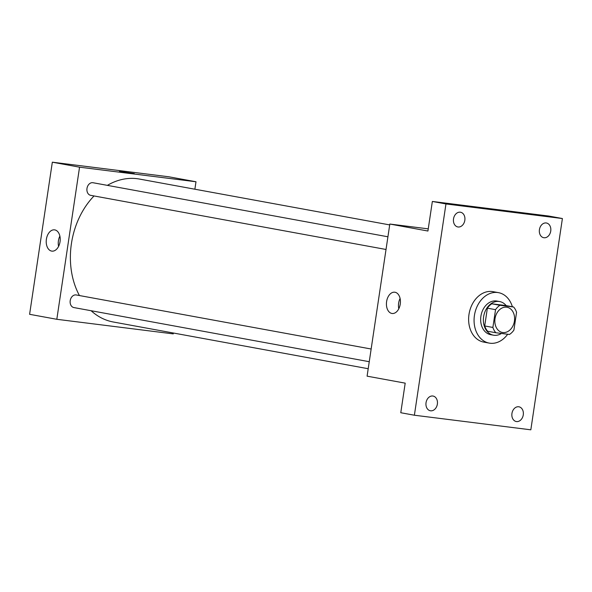 <?xml version="1.0" encoding="UTF-8"?>
<svg xmlns="http://www.w3.org/2000/svg" width="592" height="592" viewBox="0 0 592 592"><rect width="100%" height="100%" fill="white"/><g stroke="black" fill="none" stroke-linecap="round" stroke-linejoin="round"><path stroke-width="0.89" d="M506.619 307.196A12.824 9.775 -79.6 0 1 507.033 307.255A12.824 9.775 -79.6 0 1 514.337 321.634A12.824 9.775 -79.6 0 1 502.408 332.482A12.824 9.775 -79.6 0 1 495.06 318.385A12.824 9.775 -79.6 0 1 506.619 307.196M495.541 309.66L492.884 327.45A16.546 12.61 -79.6 0 0 495.859 332.748L509.475 334.458A16.546 12.61 -79.6 0 0 513.908 330.084L516.564 312.295A16.546 12.61 -79.6 0 0 513.582 306.989L499.966 305.287A16.546 12.61 -79.6 0 0 495.541 309.66L487.371 308.166L484.715 325.948L492.884 327.45M513.582 306.989L505.42 305.494L491.804 303.792L499.966 305.287M495.859 332.748L487.697 331.254A16.546 12.61 -79.6 0 1 484.715 325.948M487.371 308.166A16.546 12.61 -79.6 0 1 491.804 303.792M506.19 305.635A17.094 13.031 100.4 0 0 499.641 301.557A17.094 13.031 100.4 0 0 483.738 316.024A17.094 13.031 100.4 0 0 493.476 335.19A17.094 13.031 100.4 0 0 501.454 333.451M493.476 335.19L490.753 334.695A17.094 13.031 -79.6 0 1 480.956 315.891A17.094 13.031 -79.6 0 1 496.362 300.973A17.094 13.031 -79.6 0 1 496.917 301.062L499.641 301.557M507.684 334.236A25.648 19.543 -79.6 0 1 489.214 343.101A25.648 19.543 -79.6 0 1 474.518 314.9A25.648 19.543 -79.6 0 1 497.628 292.522A25.648 19.543 -79.6 0 1 498.457 292.648A25.648 19.543 -79.6 0 1 512.383 306.774M489.214 343.101L483.768 342.102A25.648 19.543 -79.6 0 1 469.071 313.901A25.648 19.543 -79.6 0 1 492.181 291.523A25.648 19.543 -79.6 0 1 493.018 291.656L498.457 292.648M426.04 402.693A7.481 5.698 -79.6 0 1 433.048 396.048A7.481 5.698 -79.6 0 1 437.31 404.432A7.481 5.698 -79.6 0 1 430.354 410.759A7.481 5.698 -79.6 0 1 426.04 402.693M453.516 218.885A7.481 5.698 -79.6 0 1 460.524 212.232A7.481 5.698 -79.6 0 1 464.779 220.616A7.481 5.698 -79.6 0 1 457.823 226.951A7.481 5.698 -79.6 0 1 453.516 218.885M539.423 229.644A7.481 5.698 -79.6 0 1 546.431 222.999A7.481 5.698 -79.6 0 1 550.686 231.383A7.481 5.698 -79.6 0 1 543.73 237.71A7.481 5.698 -79.6 0 1 539.423 229.644M511.947 413.453A7.481 5.698 -79.6 0 1 518.962 406.808A7.481 5.698 -79.6 0 1 523.217 415.192A7.481 5.698 -79.6 0 1 516.261 421.526A7.481 5.698 -79.6 0 1 511.947 413.453M530.824 429.814L562.4 218.537L445.961 203.944L414.385 415.221L530.824 429.814M428.253 228.86L389.825 224.042L427.927 231.028L432.352 201.45L548.791 216.043L562.4 218.537M432.352 201.45L445.961 203.944M389.825 224.042L367.092 376.164L405.194 383.15L400.777 412.728L414.385 415.221M395.012 292.248A10.723 6.934 97.1 0 1 400.281 303.903A10.723 6.934 97.1 0 1 392.096 313.486A10.723 6.934 97.1 0 1 386.546 301.987A10.723 6.934 97.1 0 1 394.76 292.211A10.723 6.934 97.1 0 1 395.012 292.248M398.801 308.765A10.723 6.934 97.1 0 1 400.088 298.442M107.367 185.363A72.661 55.382 -79.6 0 1 137.137 178.695A72.661 55.382 -79.6 0 1 139.505 179.065L389.699 224.916M368.202 368.72L113.309 322.004A72.661 55.382 -79.6 0 1 91.116 310.726M79.432 295.549A72.661 55.382 -79.6 0 1 94.039 195.952M387.923 236.785L92.996 182.728A6.408 4.884 100.4 0 0 87.031 188.152A6.408 4.884 100.4 0 0 90.68 195.338A6.408 4.884 100.4 0 0 90.887 195.375M369.253 361.705L73.911 307.574A6.408 4.884 -79.6 0 1 70.233 300.521A6.408 4.884 -79.6 0 1 76.013 294.927A6.408 4.884 -79.6 0 1 76.22 294.957L371.147 349.014M194.879 189.211L195.989 181.766L79.55 167.181L56.817 319.295L173.256 333.888L173.389 333.015M56.817 319.295L29.6 314.308L52.333 162.186L168.772 176.779L195.989 181.766M52.333 162.186L79.55 167.181M54.797 229.896A10.723 6.934 97.1 0 1 60.066 241.551A10.723 6.934 97.1 0 1 51.881 251.126A10.723 6.934 97.1 0 1 46.339 239.634A10.723 6.934 97.1 0 1 54.545 229.859A10.723 6.934 97.1 0 1 54.797 229.896M119.488 171.369L134.28 173.582M58.586 246.405A10.723 6.934 97.1 0 1 59.881 236.09M386.028 249.476L90.68 195.338"/></g></svg>
